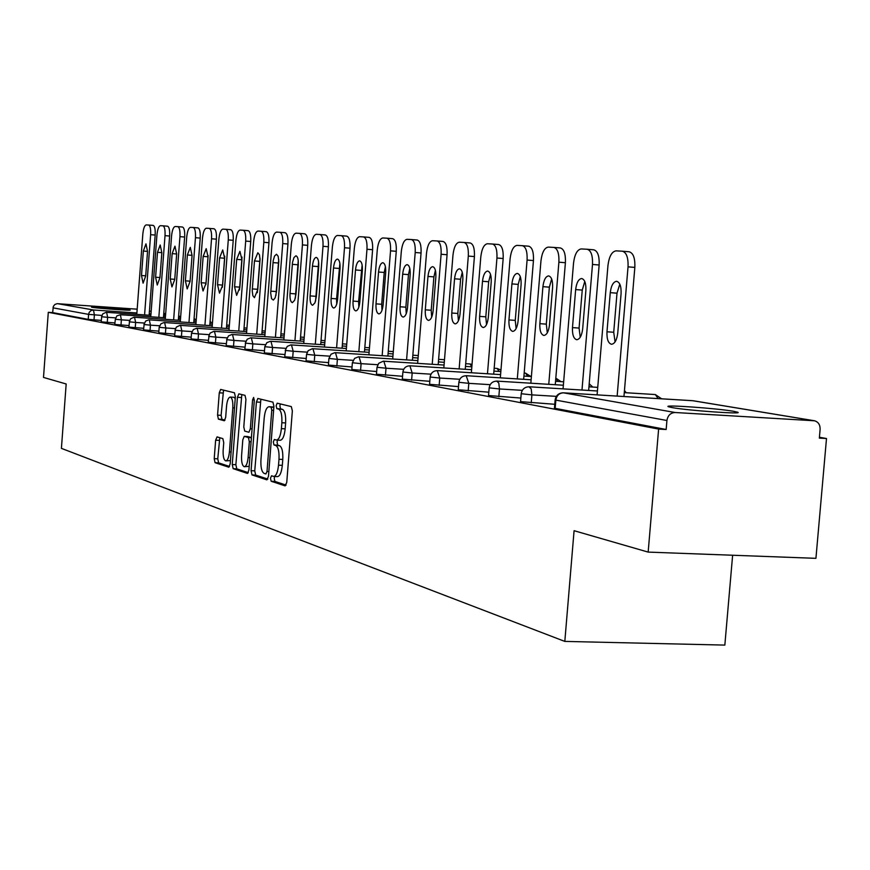 <?xml version="1.0" encoding="UTF-8"?>
<svg xmlns="http://www.w3.org/2000/svg" width="870" height="870" viewBox="0 0 870 870"><rect width="100%" height="100%" fill="white"/><g stroke="black" fill="none" stroke-linecap="round" stroke-linejoin="round"><path stroke-width="1.3" d="M270.472 478.228L271.168 481.251L285.121 485.873L286.763 482.35L292.353 410.901L291.319 406.594L277.193 403.169L276.127 405.692L276.823 408.65L278.617 409.096C281.108 410.488 282.174 415.033 281.847 422.733L281.38 428.627C280.597 435.816 278.965 439.622 276.486 440.068L274.354 439.502L273.3 441.982L273.996 444.972L275.779 445.494C278.259 446.984 279.324 451.584 278.987 459.284L278.53 465.167C277.758 472.269 276.149 476.02 273.702 476.445L271.516 475.781L270.472 478.228M274.681 476.488L274.224 478.402L274.92 481.425L286.11 485.112M280.347 403.93L279.879 405.898L280.586 408.867L282.38 409.313L278.617 409.096M277.563 440.122L277.051 442.178L277.748 445.168L279.542 445.69L275.779 445.494M92.231 307.327C97.081 308.274 132.12 310.808 130.152 310.079L129.412 309.894C124.269 308.937 89.817 306.447 91.546 307.164L92.231 307.327M672.249 407.617C688.279 410.575 744.589 414.522 737.64 412.217L733.377 411.26C716.662 408.291 662.211 404.474 668.377 406.714L672.249 407.617M217.054 436.892L215.629 440.209L214.216 458.664L215.064 462.688L228.81 467.223L230.18 463.873L235.357 396.796L234.454 392.783L220.643 389.434L219.273 392.827L217.554 415.153L218.413 419.133L224.308 420.765L225.678 417.382L226.537 406.203C227.146 400.504 228.386 397.459 230.256 397.068C232.225 397.894 233.073 401.483 232.812 407.834L229.419 451.911C228.81 457.544 227.592 460.534 225.754 460.882C223.764 459.991 222.905 456.348 223.166 449.953L223.731 442.667L222.85 438.632L217.054 436.892M813.668 420.667L692.607 400.689L563.488 392.827L675.153 412.51L814.505 420.775C818.322 421.906 820.192 424.767 820.116 429.323L819.344 438.11L826.5 438.513L815.929 558.333L648.161 552.102L574.08 530.7L564.815 641.407L61.411 448.365L66.174 383.985L43.5 377.428L48.296 312.308L658.623 429.084L666.159 429.497L666.92 420.504L555.854 400.124L555.169 408.356L666.159 429.497M648.161 552.102L658.623 429.084M251.071 470.692L252.006 474.911L266.883 479.838L268.471 476.379L273.919 406.344L272.93 402.136L257.868 398.471L256.4 402.005L251.071 470.692L254.747 470.866L255.693 475.085L267.84 479.087M247.384 473.389L233.149 468.669L232.246 464.547L237.434 397.318L238.858 393.86L245.003 395.35L245.927 399.417L243.796 426.974L244.72 431.085L248.896 432.26L250.342 428.79L252.572 399.895L253.605 397.438L254.312 400.32L248.907 469.985L247.613 473.4M564.815 641.407L724.84 645.094L732.627 555.234M675.153 412.51C670.553 412.75 667.812 415.414 666.92 420.504M48.296 312.308L52.646 312.602L53.342 306.381L54.886 304.456L57.181 303.673L137.177 309.176M819.42 437.273L826.5 438.513M101.279 320.41L88.218 319.377L88.599 314.374L52.994 307.839M52.646 312.602L88.218 319.377M555.169 408.356L554.462 408.073M114.883 322.944L101.17 321.835L101.725 316.702M128.999 325.576L114.775 324.423L115.351 319.203M143.659 328.305L128.88 327.109L129.478 321.791M158.884 331.144L143.539 329.904L144.148 324.477M174.729 334.091L158.764 332.786M191.215 337.158L174.598 335.82L175.261 330.176M208.387 340.344L191.085 338.941M226.298 343.672L208.245 342.204M244.981 347.141L226.146 345.618M264.491 350.751L244.818 349.164M284.892 354.536L264.328 352.905L264.806 346.662M306.229 358.483L284.718 356.765M328.599 362.627L306.055 360.822M352.046 366.966L328.403 365.074M376.666 371.512L351.839 369.532M402.549 376.286L376.449 374.22M429.791 381.31L402.321 379.135M458.512 386.595L429.552 384.322M488.82 392.174L458.251 389.782M520.858 398.058L488.548 395.546M554.777 404.289L520.564 401.635M277.138 476.553L277.465 476.619C279.922 476.205 281.532 472.443 282.315 465.352L278.53 465.167M279.542 445.69C282.032 447.18 283.109 451.769 282.772 459.469L282.315 465.352M279.977 440.209L280.26 440.263C282.739 439.818 284.381 436.011 285.164 428.834L281.38 428.627M282.38 409.313C284.881 410.705 285.958 415.24 285.621 422.94L285.164 428.834M260.869 399.199L254.747 470.866M265.894 473.943L267.003 471.518L271.777 410.172L271.092 407.225L268.993 406.725C266.557 407.203 264.948 410.988 264.186 418.089L260.946 459.708C260.608 467.255 261.642 471.801 264.045 473.345L265.894 473.943M272.43 406.942L273.854 407.193M248.298 472.649L236.77 468.843L233.149 468.669M241.816 394.567L235.868 464.721L236.77 468.843M241.588 455.532C241.316 462.068 242.23 465.798 244.307 466.712C246.221 466.363 247.493 463.318 248.113 457.566L249.331 441.71L248.407 437.556L244.231 436.359L242.806 439.796L241.588 455.532M244.307 466.712L249.19 466.309M247.776 436.555L251.419 437.556M225.754 460.882L230.43 460.578M235.226 398.46L233.845 397.275L230.256 397.068M223.557 390.13L221.11 415.349L221.97 419.318L225.004 420.166M219.805 437.719L217.761 458.827L218.62 462.862L229.593 466.472M634.839 267.394L628.031 266.851C628.379 257.563 626.465 252.354 622.311 251.202L629.097 251.767C633.273 252.92 635.187 258.129 634.839 267.394L623.953 396.502M615.068 341.921L613.72 332.253L617.004 293.179L619.799 284.153M628.031 266.851L617.145 396.089M597.103 394.86L607.956 265.491C609.12 256.454 611.817 251.571 616.047 250.854L622.311 251.202M617.754 333.079C616.852 340.072 614.775 343.802 611.523 344.27C608.217 343.302 606.705 339.137 606.977 331.785L610.261 292.668C611.164 285.621 613.263 281.826 616.569 281.293C619.842 282.195 621.343 286.306 621.082 293.625L617.754 333.079M599.147 264.991L592.492 264.458C592.829 255.432 591.034 250.364 587.109 249.255L593.742 249.81C597.679 250.919 599.484 255.976 599.147 264.991L588.642 390.445M580.236 337.245L579.072 328.077L582.247 290.091L584.781 281.488M592.492 264.458L581.986 390.032M563.064 388.868L573.526 263.175C574.635 254.388 577.191 249.636 581.193 248.929L587.109 249.255M582.672 328.838C581.812 335.646 579.844 339.267 576.756 339.735C573.645 338.8 572.221 334.754 572.482 327.609L575.657 289.579C576.516 282.728 578.517 279.042 581.639 278.52C584.727 279.39 586.141 283.381 585.88 290.493L582.672 328.838M565.402 262.718L558.888 262.185C559.236 253.42 557.539 248.494 553.831 247.417L560.313 247.95C564.043 249.027 565.739 253.953 565.402 262.718L555.267 384.725M547.295 332.818L546.306 324.129L549.361 287.165L551.656 278.998M558.888 262.185L548.763 384.322M530.841 383.202L540.944 260.978C542.01 252.42 544.435 247.798 548.231 247.113L553.831 247.417M549.503 324.836C548.676 331.448 546.806 334.993 543.88 335.45C540.933 334.537 539.596 330.611 539.857 323.673L542.923 286.665C543.75 279.999 545.642 276.399 548.6 275.888C551.526 276.736 552.852 280.608 552.591 287.524L549.503 324.836M533.451 260.565L527.089 260.043C527.427 251.506 525.839 246.721 522.315 245.677L528.655 246.199C532.19 247.243 533.788 252.028 533.451 260.565L523.664 379.309M516.106 328.621L515.257 320.388L518.215 284.392L520.293 276.638M527.089 260.043L517.302 378.907M500.326 377.841L510.081 258.901C511.103 250.571 513.409 246.058 517.008 245.383L522.315 245.677M518.096 321.041C517.302 327.49 515.519 330.937 512.745 331.383C509.961 330.513 508.689 326.696 508.95 319.932L511.919 283.903C512.713 277.41 514.518 273.909 517.324 273.397C520.086 274.213 521.347 277.987 521.087 284.718L518.096 321.041M503.164 258.52L496.944 258.02C497.27 249.701 495.769 245.035 492.431 244.024L498.64 244.535C501.99 245.547 503.502 250.212 503.164 258.52L493.692 374.165M486.515 324.619L485.808 316.832L488.668 281.76L490.539 274.42M496.944 258.02L487.472 373.774M471.355 372.762L480.795 256.933C481.784 248.809 483.981 244.416 487.396 243.752L492.431 244.024M488.309 317.441C487.548 323.727 485.841 327.087 483.22 327.533C480.566 326.685 479.381 322.977 479.631 316.386L482.502 281.282C483.263 274.953 484.981 271.538 487.646 271.038C490.278 271.832 491.463 275.507 491.202 282.054L488.309 317.441M474.411 256.574L468.31 256.084C468.647 247.983 467.223 243.437 464.058 242.458L470.126 242.958C473.313 243.937 474.737 248.483 474.411 256.574L465.243 369.293M458.414 320.802L457.827 313.461L460.6 279.259L462.274 272.321M468.31 256.084L459.142 368.913M443.83 367.934L452.976 255.051C453.922 247.134 456.021 242.85 459.262 242.197L464.058 242.458M460.023 314.016C459.284 320.149 457.674 323.433 455.173 323.879C452.65 323.053 451.53 319.442 451.78 313.026L454.553 278.791C455.293 272.614 456.935 269.287 459.469 268.797C461.959 269.569 463.079 273.147 462.829 279.531L460.023 314.016M447.071 254.736L441.101 254.257C441.427 246.351 440.079 241.925 437.066 240.968L443.015 241.458C446.049 242.415 447.397 246.841 447.071 254.736L438.186 364.66M431.683 317.158L431.205 310.253L433.902 276.877L435.402 270.342M441.101 254.257L432.216 364.28M417.643 363.345L426.507 253.268C427.42 245.536 429.421 241.36 432.51 240.718L437.066 240.968M433.129 310.775C432.423 316.756 430.878 319.964 428.497 320.399C426.104 319.605 425.038 316.082 425.289 309.818L427.975 276.421C428.692 270.396 430.258 267.144 432.673 266.666C435.043 267.405 436.098 270.896 435.848 277.128L433.129 310.775M421.058 252.974L415.207 252.507C415.523 244.796 414.25 240.479 411.379 239.554L417.208 240.033C420.09 240.957 421.374 245.275 421.058 252.974L412.434 360.256M406.236 313.678L405.855 307.186L408.465 274.615L409.813 268.471M415.207 252.507L406.584 359.875M392.707 358.984L401.298 251.571C402.179 244.024 404.093 239.935 407.04 239.315L411.379 239.554M407.53 307.675C406.845 313.515 405.366 316.658 403.093 317.082C400.82 316.31 399.808 312.874 400.059 306.773L402.669 274.17C403.354 268.286 404.854 265.111 407.149 264.632C409.411 265.361 410.412 268.765 410.172 274.833L407.53 307.675M396.263 251.31L390.532 250.843C390.837 243.317 389.629 239.098 386.9 238.195L392.609 238.663C395.361 239.565 396.579 243.785 396.263 251.31L387.889 356.047M381.984 310.34L381.691 304.272L384.225 272.462L385.421 266.709M390.532 250.843L382.158 355.678M368.913 354.819L377.265 249.951C378.113 242.578 379.951 238.587 382.756 237.967L386.9 238.195M383.137 304.728C382.474 310.438 381.049 313.504 378.885 313.929C376.721 313.178 375.753 309.818 376.003 303.869L378.537 272.016C379.2 266.274 380.636 263.164 382.833 262.696C384.986 263.403 385.932 266.72 385.693 272.658L383.137 304.728M372.599 249.712L366.977 249.255C367.292 241.903 366.139 237.782 363.529 236.912L369.13 237.369C371.762 238.239 372.915 242.36 372.599 249.712L364.465 352.046M358.831 307.143L358.614 301.498L362.137 265.046M366.977 249.255L358.853 351.676M346.206 350.849L354.318 248.407C355.145 241.197 356.896 237.292 359.582 236.694L363.529 236.912M359.854 301.912C359.212 307.491 357.853 310.492 355.776 310.905C353.709 310.188 352.796 306.914 353.046 301.085L355.504 269.972C356.145 264.349 357.516 261.304 359.614 260.848C361.67 261.533 362.572 264.784 362.333 270.57L359.854 301.912M350.012 248.189L344.498 247.743C344.803 240.555 343.704 236.531 341.214 235.672L346.706 236.129C349.218 236.977 350.316 241.001 350.012 248.189L342.095 348.217M336.723 304.054L336.57 298.834L339.887 263.479M344.498 247.743L336.592 347.848M324.499 347.065L332.383 246.928C333.188 239.881 334.874 236.064 337.44 235.465L341.214 235.672M337.603 299.226C336.984 304.685 335.689 307.621 333.699 308.034C331.731 307.327 330.861 304.13 331.1 298.443L333.493 268.003C334.123 262.512 335.439 259.532 337.44 259.086C339.398 259.76 340.268 262.925 340.029 268.591L337.603 299.226M328.403 246.732L322.998 246.297C323.303 239.261 322.259 235.324 319.877 234.498L325.26 234.943C327.664 235.77 328.708 239.696 328.403 246.732L320.715 344.553M315.571 301.085L318.616 262M322.998 246.297L315.31 344.194M303.739 343.433L311.416 245.514C312.189 238.619 313.798 234.878 316.256 234.302L319.877 234.498M316.343 296.648L314.962 302.836L312.591 305.272C310.699 304.587 309.872 301.466 310.111 295.898L312.45 266.133C313.048 260.75 314.309 257.846 316.234 257.4C318.105 258.053 318.931 261.152 318.692 266.688L316.343 296.648M307.73 245.34L302.423 244.905C302.727 238.021 301.727 234.182 299.443 233.367L304.739 233.802C307.034 234.617 308.034 238.456 307.73 245.34L300.237 341.051M295.332 298.203L298.236 260.619M302.423 244.905L294.93 340.703M283.859 339.963L291.33 244.165C292.081 237.412 293.636 233.747 295.985 233.182L299.443 233.367M295.985 294.19L294.647 300.248L292.385 302.64C290.569 301.966 289.786 298.91 290.025 293.473L292.516 262.403L293.94 257.585L295.93 255.791C297.725 256.422 298.508 259.445 298.279 264.871L295.985 294.19M287.926 244.002L282.717 243.578C283.011 236.847 282.065 233.073 279.879 232.29L285.077 232.714C287.274 233.508 288.22 237.271 287.926 244.002L280.629 337.701M275.942 295.408L278.726 259.336M282.717 243.578L275.42 337.353M264.806 336.647L272.082 242.86C272.81 236.259 274.3 232.671 276.562 232.105L279.879 232.29M276.486 291.831L275.203 297.768L273.332 300.074L271.56 298.671L270.69 293.092L273.202 260.717L274.561 256.008L276.486 254.236L278.15 256.237L278.791 261.185L276.486 291.831M268.939 242.719L263.817 242.306C264.11 235.705 263.208 232.018 261.109 231.257L266.22 231.67C268.319 232.442 269.232 236.129 268.939 242.719L261.826 334.482M257.346 292.679L260 258.151M263.817 242.306L256.704 334.145M246.525 333.46L253.616 241.621C254.323 235.139 255.758 231.627 257.933 231.072L261.109 231.257M257.781 289.579L254.442 297.692L252.844 295.702L252.224 290.819L254.464 260.967L257.825 252.757L259.423 254.714L260.032 259.554L257.781 289.579M250.723 241.49L245.688 241.088C245.982 234.617 245.112 231.007 243.1 230.256L248.113 230.67C250.136 231.42 251.006 235.03 250.723 241.49L243.774 331.394M239.5 289.993L242.023 257.085M245.688 241.088L238.75 331.057M228.973 330.404L235.89 240.424C236.575 234.084 237.967 230.637 240.044 230.093L243.1 230.256M239.837 287.404L236.618 295.365L234.574 286.774L236.683 259.38L239.924 251.332L241.958 259.847L239.837 287.404M233.214 240.305L228.277 239.913C228.56 233.573 227.733 230.039 225.808 229.299L230.735 229.702C232.671 230.441 233.508 233.976 233.214 240.305L226.439 328.436M222.372 287.307L224.743 256.161M228.277 239.913L221.502 328.099M212.106 327.468L218.859 239.283C219.534 233.051 220.86 229.68 222.872 229.136L225.808 229.299M222.6 285.327L219.501 293.136L217.533 284.707L219.599 257.857L222.72 249.962L224.667 258.314L222.6 285.327M216.402 239.174L211.54 238.782C211.823 232.573 211.029 229.104 209.17 228.386L214.02 228.777C215.88 229.495 216.673 232.964 216.402 239.174L209.779 325.587M205.907 284.479L208.115 255.519M211.54 238.782L204.928 325.26M195.88 324.64L202.482 238.173C203.134 232.072 204.428 228.756 206.353 228.223L209.17 228.386M206.027 283.315L203.036 290.982L201.155 282.728L203.167 256.389L206.19 248.646L208.05 256.824L206.027 283.315M200.22 238.086L195.445 237.695C195.717 231.605 194.967 228.201 193.173 227.494L197.936 227.886C199.73 228.592 200.492 231.996 200.22 238.086L193.749 322.846M195.445 237.695L188.975 322.52M180.275 321.933L186.724 237.108C187.354 231.126 188.605 227.864 190.454 227.353L193.173 227.494M190.084 281.391L187.191 288.916L185.397 280.825L187.365 254.986L190.28 247.384L192.063 255.399L190.084 281.391M184.647 237.031L179.949 236.651C180.22 230.67 179.492 227.342 177.774 226.646L182.461 227.026C184.19 227.722 184.918 231.05 184.647 237.031L178.317 320.203M179.949 236.651L173.63 319.888M165.246 319.323L171.553 236.085C172.162 230.213 173.369 227.016 175.153 226.504L177.774 226.646M174.739 279.542L171.945 286.926L170.226 278.998L172.14 253.627L174.957 246.166L176.675 254.029L174.739 279.542M169.639 236.02L165.017 235.65C165.289 229.778 164.593 226.504 162.94 225.83L167.54 226.2C169.204 226.885 169.911 230.148 169.639 236.02L163.451 317.67M165.017 235.65L158.84 317.354M150.76 316.8L156.926 235.107C157.524 229.332 158.688 226.189 160.417 225.689L162.94 225.83M159.95 277.748L157.252 285.012L155.6 277.225L157.481 252.322L160.2 244.992L161.842 252.713L159.95 277.748M155.175 235.041L150.63 234.683C150.891 228.919 150.227 225.7 148.629 225.036L153.163 225.406C154.773 226.069 155.436 229.278 155.175 235.041L149.129 315.223M150.63 234.683L144.583 314.907M136.786 314.374L142.821 234.15C143.409 228.484 144.529 225.395 146.193 224.906L148.629 225.036M145.692 276.029L143.082 283.163L141.495 275.518L143.343 251.06L145.975 243.861L147.541 251.441L145.692 276.029M274.92 481.425L271.168 481.251M280.586 408.867L276.823 408.65M277.748 445.168L273.996 444.972M693.814 400.885L692.237 400.668M693.107 400.744L563.488 392.827C559.214 393.033 556.669 395.469 555.854 400.124L555.147 399.852M57.67 303.673L93.492 309.992L136.894 312.972M149.227 313.809L150.978 313.929M163.669 314.81L165.583 314.94M165.67 313.733L163.777 313.428L165.67 313.722M149.444 311.036L151.173 311.329L149.433 311.058M178.654 315.864L180.666 316.756M101.844 315.418L88.599 314.374L89.197 312.363L91.013 310.546L93.492 309.992L94.384 314.907L94.014 319.921M556.343 396.361L531.896 394.882L531.233 402.897M554.451 408.16L555.136 399.939C555.952 395.35 558.681 392.968 563.325 392.805L563.042 392.816M597.429 390.989L529.167 386.78C524.654 386.943 522 389.26 521.217 393.719L531.896 394.882L531.178 388.792L528.916 386.791M661.559 398.786L655.317 394.545L658.144 398.58M522.315 390.347L499.467 388.955L498.836 396.742M490.18 384.66L468.799 383.344L468.18 390.935M459.784 379.276L439.752 378.037L439.154 385.421M430.998 374.176L412.184 373.002L411.608 380.19M403.68 369.326L386.008 368.217L385.443 375.231M377.732 364.715L361.104 363.66L360.561 370.5M353.057 360.332L337.386 359.332L336.853 366.009M329.556 356.145L314.777 355.188L314.266 361.724M307.143 352.154L293.19 351.252L292.69 357.624M285.762 348.337L272.571 347.478L272.082 353.72M265.317 344.683L252.844 343.878L252.376 349.979M245.775 341.192L233.965 340.42L233.497 346.39M227.059 337.854L215.869 337.114L215.423 342.965M209.115 334.646L198.512 333.939L198.077 339.67M191.922 331.568L181.852 330.894L181.417 336.505M175.403 328.61L165.844 327.968L165.42 333.471M159.536 325.761L150.456 325.162L150.042 330.556M144.279 323.031L135.644 322.455L135.242 327.751M129.597 320.399L121.376 319.845L120.995 325.043M115.46 317.865L107.641 317.332L107.26 322.433M624.279 392.631L655.143 394.545M520.554 401.712L521.217 393.642M563.368 385.225L496.911 381.103C492.518 381.256 489.94 383.496 489.179 387.846L499.467 388.955L498.804 383.039L496.683 381.103M488.538 395.611L489.179 387.77M531.135 379.777L466.385 375.72C462.111 375.873 459.61 378.058 458.86 382.278L468.799 383.344L466.189 375.72M589.066 385.432L589.468 386.846M458.251 389.847L458.871 382.224M500.587 374.6L437.479 370.62C433.314 370.761 430.867 372.893 430.139 377.014L439.752 378.037L437.295 370.631M561.03 381.647L555.81 378.102L557.79 381.441M429.552 384.377L430.15 376.96M471.605 369.696L410.042 365.791C405.985 365.922 403.604 367.999 402.897 372.012L412.184 373.002L409.879 365.791M530.896 376.514L525.534 373.121L527.72 376.318M524.175 373.045L525.415 373.121M402.321 379.189L402.897 371.969M444.07 365.041L383.246 361.191L378.722 363.301L377.004 367.271L386.008 368.217L383.833 361.191M500.957 370.054L497.074 368.434L499.13 371.446M494.182 368.249L496.955 368.423M376.449 374.263L377.014 367.227M417.872 360.604L358.473 356.82L354.568 358.386L352.383 362.746L361.104 363.66L359.049 356.82M472.029 364.443L469.974 363.954L471.855 366.596M465.7 363.682L469.865 363.954M392.914 356.374L334.874 352.654L331.057 354.188L328.925 358.451L337.386 359.332L335.45 352.665M438.621 359.332L444.048 359.691M328.403 365.117L328.925 358.407M369.108 352.339L312.373 348.685L308.154 350.653L306.555 354.34L314.777 355.188L312.939 348.696M306.044 360.854L306.566 354.308M346.39 348.489L290.895 344.901L287.252 346.358L285.208 350.425L293.19 351.252L291.461 344.901M284.707 356.798L285.556 350.36M324.684 344.814L270.363 341.279L266.807 342.704L264.806 346.684L272.571 347.478L270.929 341.279M303.913 341.29L250.734 337.81L247.243 339.213L245.286 343.106L252.844 343.878L251.289 337.821M244.818 349.196L245.59 343.052M284.022 337.919L231.931 334.493L228.516 335.863L226.602 339.681L233.965 340.42L232.475 334.504M226.146 345.64L226.885 339.626M264.958 334.689L213.911 331.318L210.127 333.079L208.691 336.396L215.869 337.114L214.455 331.329M208.245 342.225L208.963 336.342M246.667 331.59L196.631 328.273L193.347 329.578L191.52 333.243L198.512 333.939L197.164 328.273M191.085 338.963L191.52 333.221M229.104 328.61L180.036 325.347L176.403 327.033L175.022 330.219L181.852 330.894L180.568 325.347M212.236 325.75L164.093 322.531L160.939 323.792L159.177 327.305L165.844 327.968L164.615 322.542M196.011 322.998L148.77 319.823L145.671 321.063L143.941 324.51L150.456 325.162L149.281 319.834M180.394 320.345L134.013 317.224L130.576 318.822L129.282 321.824L135.644 322.455L134.524 317.235M115.34 319.279L121.376 319.845L120.397 314.733L116.83 315.908L115.34 319.279M150.869 315.342L106.118 312.308L102.801 313.842L101.551 316.734L107.641 317.332L106.618 312.308M178.633 316.147L179.046 317.267M282.772 459.469L278.987 459.284M285.621 422.94L281.847 422.733M260.076 402.212L256.4 402.005M255.693 475.085L252.006 474.911M268.841 471.605L267.003 471.518M273.615 410.27L271.777 410.172M273.843 407.377L271.092 407.225M272.962 406.975L269.232 406.758M235.868 464.721L232.246 464.547M241.055 397.525L237.434 397.318M252.093 428.888L250.342 428.79M254.323 399.993L252.572 399.895M249.864 457.653L248.113 457.566M251.093 441.808L249.331 441.71M251.408 437.719L248.407 437.556M247.961 436.566L244.318 436.37M231.094 451.998L229.419 451.911M234.498 407.932L232.812 407.834M221.97 419.318L218.413 419.133M221.11 415.349L217.554 415.153M222.829 393.022L219.273 392.827M218.62 462.862L215.064 462.688M217.761 458.827L214.216 458.664M219.186 440.383L215.629 440.209M613.72 332.253L606.977 331.785M617.004 293.179L610.261 292.668M579.072 328.077L572.482 327.609M582.247 290.091L575.657 289.579M546.306 324.129L539.857 323.673M549.361 287.165L542.923 286.665M515.257 320.388L508.95 319.932M518.215 284.392L511.919 283.903M485.808 316.832L479.631 316.386M488.668 281.76L482.502 281.282M457.827 313.461L451.78 313.026M460.6 279.259L454.553 278.791M431.205 310.253L425.289 309.818M433.902 276.877L427.975 276.421M405.855 307.186L400.059 306.773M408.465 274.615L402.669 274.17M381.691 304.272L376.003 303.869M384.225 272.462L378.537 272.016M358.614 301.498L353.046 301.085M361.083 270.396L355.504 269.972M336.57 298.834L331.1 298.443M338.963 268.428L333.493 268.003M315.484 296.289L310.111 295.898M317.811 266.546L312.45 266.133M295.289 293.853L290.025 293.473M297.562 264.741L292.298 264.339M275.942 291.526L270.766 291.146M278.15 263.012L272.984 262.609M257.379 289.286L252.3 288.916M259.543 261.359L254.464 260.967M239.554 287.133L234.574 286.774M241.664 259.771L236.683 259.38M222.437 285.077L217.533 284.707M224.503 258.238L219.599 257.857M205.983 283.087L201.155 282.728M207.995 256.77L203.167 256.389M190.095 281.173L185.397 280.825M192.063 255.345L187.365 254.986M174.75 279.324L170.226 278.998M176.675 253.986L172.14 253.627M159.96 277.552L155.6 277.225M161.842 252.659L157.481 252.322M145.703 275.833L141.495 275.518M147.552 251.386L143.343 251.06M814.113 420.71L693.401 400.787M626.215 392.751L624.453 390.478M597.733 387.357L588.946 386.813M592.764 387.052L589.197 383.779M563.651 381.81L555.549 381.299M531.396 376.547L523.925 376.079M500.837 371.555L493.942 371.12M471.844 366.814L465.472 366.411M444.287 362.301L438.404 361.92M351.839 369.576L352.383 362.746M418.078 358.005L412.641 357.657M418.274 355.547L412.837 355.188M393.109 353.905L388.085 353.579M393.294 351.567L388.27 351.241M369.304 349.99L364.66 349.686M369.478 347.761L364.834 347.456M346.575 346.26L342.28 345.977M346.738 344.128L342.443 343.846M324.847 342.682L320.878 342.421M325.01 340.648L321.041 340.387M304.065 339.256L300.4 339.006M304.217 337.31L300.552 337.071M284.175 335.972L280.782 335.744M284.316 334.113L280.923 333.884M265.1 332.829L261.968 332.612M265.241 331.046L262.109 330.828M246.808 329.806L243.915 329.61M246.939 328.088L244.046 327.892M229.234 326.902L226.57 326.718M158.764 332.808L159.177 327.305M229.365 325.26L226.7 325.075M212.367 324.108L209.909 323.934M212.487 322.531L210.029 322.368M196.131 321.421L193.869 321.269M211.214 322.444L210.094 321.454M196.25 319.899L193.988 319.747M180.514 318.833L178.437 318.692M165.365 317.8L120.354 314.722M196.022 319.888L194.086 318.507M180.623 317.376L178.546 317.235M165.474 316.332L163.571 316.201M277.465 476.619L273.702 476.445M280.26 440.263L276.486 440.068M272.723 406.932L268.993 406.725M247.885 436.544L244.231 436.359"/></g></svg>
